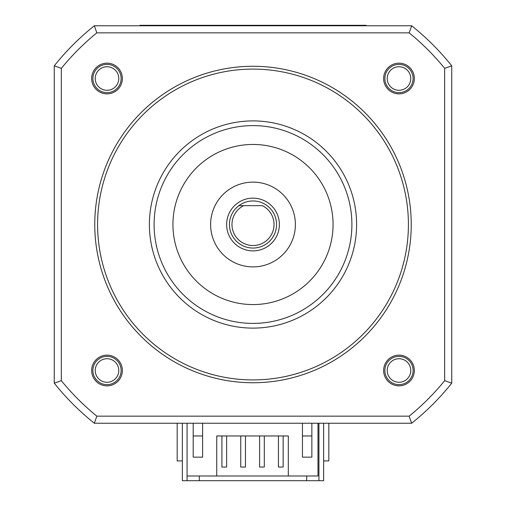 <?xml version="1.0" encoding="UTF-8"?>
<svg xmlns="http://www.w3.org/2000/svg" width="506" height="506" viewBox="0 0 506 506"><rect width="100%" height="100%" fill="white"/><g stroke="black" fill="none" stroke-linecap="round" stroke-linejoin="round"><path stroke-width="0.76" d="M182.356 423.244L182.356 480.7L187.068 480.7L187.068 423.244M323.644 423.244L323.644 480.7L318.932 480.7L318.932 423.244M306.687 475.988L306.687 480.7L199.313 480.7L199.313 475.988M187.068 480.7L199.313 480.7M306.687 480.7L318.932 480.7M202.609 435.963L193.191 435.963L193.191 457.152L193.191 423.244M288.319 475.988L216.739 475.988L216.739 435.963L288.319 435.963L288.319 475.988L317.989 475.988L317.989 423.244M302.449 435.963L311.867 435.963L311.867 457.152L302.449 457.152L302.449 423.244M311.867 423.244L311.867 457.152M216.739 475.988L187.068 475.988M193.191 457.152L202.609 457.152L202.609 423.244M283.139 435.963L283.139 467.044L278.433 467.044L278.433 435.963M264.303 435.963L264.303 467.044L259.591 467.044L259.591 435.963M245.467 435.963L245.467 467.044L240.755 467.044L240.755 435.963M226.625 435.963L226.625 467.044L221.919 467.044L221.919 435.963M295.384 224.506A42.384 42.384 0 0 0 253 182.122A42.384 42.384 0 0 0 210.616 224.506A42.384 42.384 0 0 0 253 266.89A42.384 42.384 0 0 0 295.384 224.506M333.062 224.506A80.062 80.062 0 0 0 253 144.45A80.062 80.062 0 0 0 172.938 224.506A80.062 80.062 0 0 0 253 304.568A80.062 80.062 0 0 0 333.062 224.506M149.39 224.506A103.61 103.61 0 0 0 253 328.116A103.61 103.61 0 0 0 356.61 224.506A103.61 103.61 0 0 0 253 120.902A103.61 103.61 0 0 0 149.39 224.506M97.588 224.506A155.412 155.412 0 0 1 253 69.101A155.412 155.412 0 0 1 408.412 224.506A155.412 155.412 0 0 1 253 379.917A155.412 155.412 0 0 1 97.588 224.506M411.239 224.506A158.239 158.239 0 0 0 253 66.273A158.239 158.239 0 0 0 94.761 224.506A158.239 158.239 0 0 0 253 382.745A158.239 158.239 0 0 0 411.239 224.506M61.34 68.335A247.225 247.225 0 0 1 96.829 32.852L409.171 32.852A247.225 247.225 0 0 1 444.66 68.335L444.66 380.676A247.225 247.225 0 0 1 409.171 416.166L96.829 416.166A247.225 247.225 0 0 1 61.34 380.676L61.34 68.335L54.262 65.837L54.262 383.181L61.34 380.676M107.006 385.85A15.351 15.351 0 0 0 122.363 370.5A15.351 15.351 0 0 0 107.006 355.149A15.351 15.351 0 0 0 91.656 370.5A15.351 15.351 0 0 0 107.006 385.85M91.656 78.519A15.351 15.351 0 0 0 107.006 93.869A15.351 15.351 0 0 0 122.363 78.519A15.351 15.351 0 0 0 107.006 63.161A15.351 15.351 0 0 0 91.656 78.519M398.994 63.161A15.351 15.351 0 0 0 383.637 78.519A15.351 15.351 0 0 0 398.994 93.869A15.351 15.351 0 0 0 414.344 78.519A15.351 15.351 0 0 0 398.994 63.161M414.344 370.5A15.351 15.351 0 0 0 398.994 355.149A15.351 15.351 0 0 0 383.637 370.5A15.351 15.351 0 0 0 398.994 385.85A15.351 15.351 0 0 0 414.344 370.5M410.764 370.5A11.771 11.771 0 0 0 398.994 358.729A11.771 11.771 0 0 0 387.216 370.5A11.771 11.771 0 0 0 398.994 382.27A11.771 11.771 0 0 0 410.764 370.5M107.006 382.27A11.771 11.771 0 0 0 118.784 370.5A11.771 11.771 0 0 0 107.006 358.729A11.771 11.771 0 0 0 95.236 370.5A11.771 11.771 0 0 0 107.006 382.27M95.236 78.519A11.771 11.771 0 0 0 107.006 90.289A11.771 11.771 0 0 0 118.784 78.519A11.771 11.771 0 0 0 107.006 66.741A11.771 11.771 0 0 0 95.236 78.519M387.216 78.519A11.771 11.771 0 0 0 398.994 90.289A11.771 11.771 0 0 0 410.764 78.519A11.771 11.771 0 0 0 398.994 66.741A11.771 11.771 0 0 0 387.216 78.519M54.262 383.181A254.309 254.309 0 0 0 94.331 423.244L411.669 423.244A254.309 254.309 0 0 0 451.738 383.181L451.738 65.837A254.309 254.309 0 0 0 411.669 25.768L94.331 25.768L96.829 32.852M94.331 25.768A254.309 254.309 0 0 0 54.262 65.837M94.331 423.244L96.829 416.166M411.669 423.244L409.171 416.166M451.738 383.181L444.66 380.676M409.171 32.852L411.669 25.768A254.309 254.309 0 0 1 451.738 65.837L444.66 68.335M121.136 78.519A14.13 14.13 0 0 1 107.006 92.642A14.13 14.13 0 0 1 92.883 78.519A14.13 14.13 0 0 1 107.006 64.388A14.13 14.13 0 0 1 121.136 78.519M413.117 370.5A14.13 14.13 0 0 1 398.994 384.63A14.13 14.13 0 0 1 384.864 370.5A14.13 14.13 0 0 1 398.994 356.369A14.13 14.13 0 0 1 413.117 370.5M121.136 370.5A14.13 14.13 0 0 1 107.006 384.63A14.13 14.13 0 0 1 92.883 370.5A14.13 14.13 0 0 1 107.006 356.369A14.13 14.13 0 0 1 121.136 370.5M398.994 92.642A14.13 14.13 0 0 1 384.864 78.519A14.13 14.13 0 0 1 398.994 64.388A14.13 14.13 0 0 1 413.117 78.519A14.13 14.13 0 0 1 398.994 92.642M238.87 205.67A23.548 23.548 0 0 0 253 248.054A23.548 23.548 0 0 0 267.13 205.67A23.548 23.548 0 0 0 238.87 205.67L243.664 205.67A21.024 21.024 0 0 0 236.612 237.675A21.024 21.024 0 0 0 269.388 237.675A21.024 21.024 0 0 0 262.336 205.67L238.87 205.67A23.548 23.548 0 0 0 253 248.054A23.548 23.548 0 0 1 238.87 205.67M328.824 423.244L328.824 460.922L323.644 460.922M182.356 460.922L177.176 460.922L177.176 423.244M366.028 25.768L366.028 25.3L139.972 25.3L139.972 25.768M154.102 224.506A98.898 98.898 0 0 0 253 323.404A98.898 98.898 0 0 0 351.898 224.506A98.898 98.898 0 0 0 253 125.608A98.898 98.898 0 0 0 154.102 224.506M253 250.881A26.375 26.375 0 0 1 226.625 224.506A26.375 26.375 0 0 1 253 198.137A26.375 26.375 0 0 1 279.375 224.506A26.375 26.375 0 0 1 253 250.881M356.61 25.768L356.61 25.3M149.39 25.768L149.39 25.3"/></g></svg>
